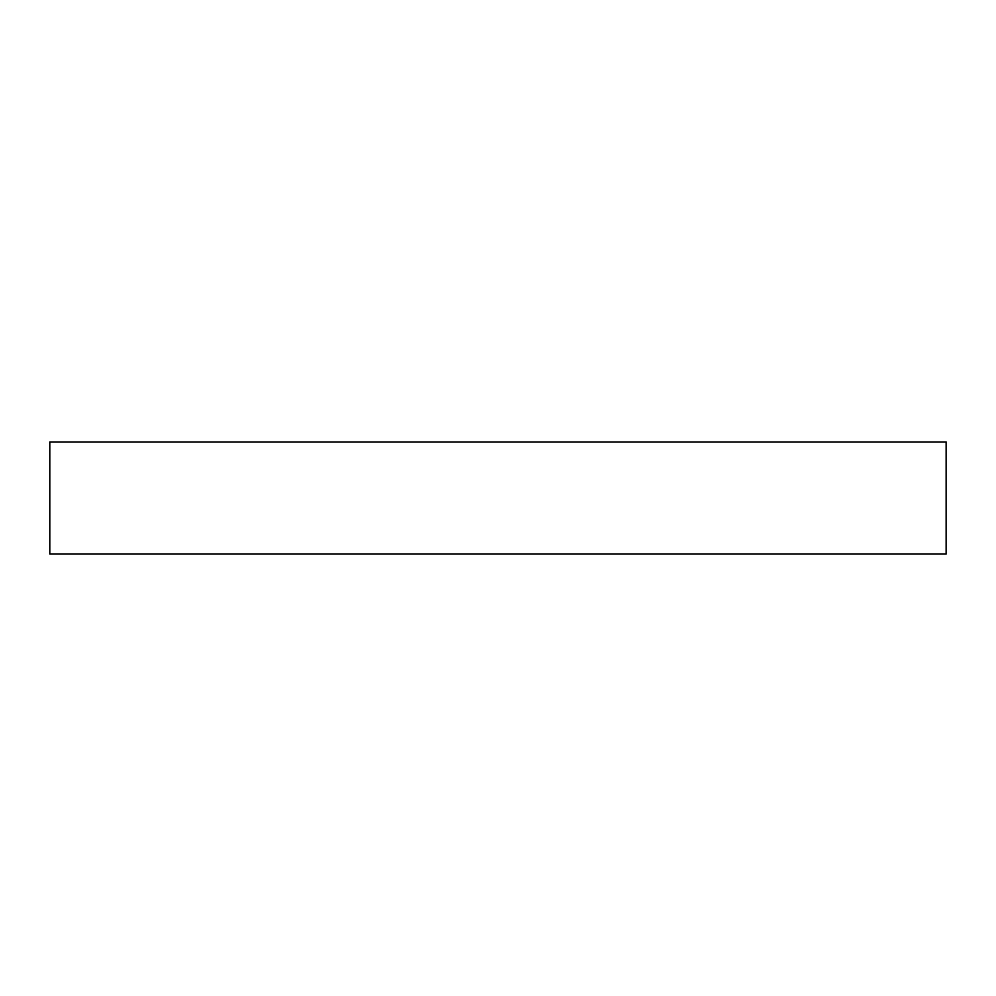 <?xml version="1.0" encoding="UTF-8"?>
<svg xmlns="http://www.w3.org/2000/svg" width="996" height="996" viewBox="0 0 996 996"><rect width="100%" height="100%" fill="white"/><g stroke="black" fill="none" stroke-linecap="round" stroke-linejoin="round"><path stroke-width="1.49" d="M946.2 554.025L946.2 441.975L49.8 441.975L49.8 554.025L946.2 554.025"/></g></svg>
